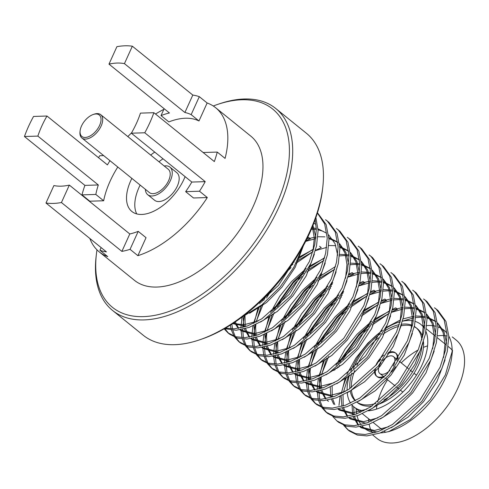 <?xml version="1.0" encoding="UTF-8"?>
<svg xmlns="http://www.w3.org/2000/svg" width="489" height="489" viewBox="0 0 489 489"><rect width="100%" height="100%" fill="white"/><g stroke="black" fill="none" stroke-linecap="round" stroke-linejoin="round"><path stroke-width="0.73" d="M251.022 309.928L278.43 285.466L296.114 258.082M241.957 317.129L261.908 304.843L280.191 286.89L293.803 267.312L303.308 245.863M225.435 328.101L234.372 328.828L247.336 326.004L261.78 318.822L289.329 294.268L309.384 261.56L314.769 244.5L316.34 229.255L315.173 219.647M224.451 328.669L236.132 330.252L249.09 327.428L263.54 320.246L291.089 295.692L311.145 262.984L316.53 245.924L318.094 230.68L315.906 217.55M224.151 328.84L227.886 332.801L235.765 336.762L245.264 337.636L258.229 334.806L272.673 327.624L300.222 303.076L320.277 270.368L325.662 253.302L327.233 238.064L324.647 223.864L317.385 213.063M224.977 328.865L228.791 333.486M227.886 332.801L229.647 334.225L237.526 338.18L247.024 339.054L259.989 336.23L274.433 329.048L301.982 304.5L322.037 271.786L327.422 254.726L328.993 239.482L326.145 224.616L318.125 213.614M234.763 337.245L238.779 341.603L246.664 345.564L256.157 346.438L269.121 343.614L283.571 336.432L311.114 311.884L331.169 279.17L336.554 262.11L338.125 246.866L335.277 231.994L327.257 220.997L325.533 219.72L328.125 221.731M230.362 325.112L231.083 328.865M231.456 330.209L234.115 336.249M231.872 324.146L232.526 328.889M232.843 330.289L235.27 336.621M235.875 337.667L239.683 342.294M238.779 341.603L240.539 343.027L248.424 346.988L257.917 347.862L270.882 345.038L285.332 337.856L312.874 313.302L332.93 280.594L338.315 263.534L339.886 248.29L337.037 233.418L329.018 222.422M245.655 346.047L249.671 350.411L257.556 354.372L267.055 355.246L280.014 352.422L294.464 345.24L322.006 320.686L342.068 287.978L347.453 270.918L349.018 255.674L346.169 240.802L338.15 229.799L336.426 228.528L339.018 230.539M305.955 240.832L310.374 238.834L308.614 237.409L307.41 237.923M242.055 317.086L240.888 327.893M240.912 329.665L241.976 337.673M242.348 339.011L245.007 345.051M244.359 316.035L242.697 327.453M242.648 329.317L243.418 337.697M243.736 339.097L246.163 345.423M246.768 346.475L250.576 351.096M249.677 350.411L251.438 351.835L259.317 355.796L268.816 356.664L281.774 353.84L296.224 346.658L323.767 322.11L343.828 289.396L349.213 272.336L350.778 257.092L347.93 242.226L339.91 231.224L338.156 229.806M256.548 354.855L260.564 359.213L268.449 363.174L277.948 364.048L290.906 361.224L305.356 354.042L332.899 329.494L352.96 296.78L358.345 279.72L359.91 264.476L357.062 249.61L349.042 238.608L347.318 237.33L349.916 239.341M313.712 248.901L298.266 258.675M294.219 261.884L292.929 262.972M263.705 298.339L261.578 302.263M259.347 306.823L253.491 323.412M252.947 325.888L251.78 336.695M251.804 338.474L252.874 346.481M253.241 347.82L255.9 353.859M319.506 246.218L321.267 247.636L315.472 250.325M312.929 251.676L295.979 263.308M291.034 267.636L286.633 271.89M271.303 290.454L266.499 297.984M263.339 303.687L255.936 322.19M255.252 324.837L253.589 336.261M253.54 338.119L254.311 346.499M254.628 347.899L257.055 354.232M257.66 355.277L261.468 359.904M260.57 359.219L262.33 360.637L270.209 364.598L279.708 365.472L292.666 362.649L307.116 355.466L334.659 330.912L354.721 298.204L360.106 281.144L361.671 265.9L358.822 251.028L350.802 240.032L349.048 238.614M267.44 363.657L271.462 368.021L279.341 371.982L288.84 372.856L301.805 370.032L316.249 362.85L343.798 338.296L363.853 305.588L369.238 288.528L370.809 273.284L367.96 258.412L359.941 247.416L358.211 246.138L360.809 248.149M324.61 257.709L309.158 267.483M305.112 270.692L293.357 281.786L272.471 311.071M270.24 315.631L264.384 332.22M263.84 334.696L262.672 345.503M262.697 347.276L263.767 355.283M264.133 356.622L266.792 362.661M323.822 260.484L306.872 272.116M301.927 276.438L295.118 283.204L277.391 306.786M274.231 312.489L266.829 330.998M266.144 333.645L264.482 345.063M264.433 346.927L265.203 355.307M265.527 356.707L267.948 363.034M268.553 364.085L272.361 368.712M271.462 368.021L273.223 369.446L281.102 373.407L290.6 374.281L303.565 371.451L318.009 364.268L345.558 339.721L365.613 307.013L370.998 289.946L372.569 274.708L369.715 259.836L361.701 248.834L359.941 247.416M278.333 372.465L282.355 376.823L290.234 380.784L299.733 381.658L312.697 378.834L327.141 371.652L354.69 347.104L374.745 314.39L380.13 297.33L381.701 282.086L378.853 267.22L370.833 256.218L369.109 254.94L371.701 256.951M335.503 266.517L320.05 276.285M316.01 279.494L304.25 290.588L283.363 319.873M281.132 324.433L275.283 341.029M274.739 343.504L273.571 354.311M273.589 356.084L274.659 364.091M275.026 365.43L277.691 371.469M334.714 269.286L317.771 280.918M312.819 285.246L306.01 292.012L288.284 315.594M285.124 321.297L277.721 339.8M277.043 342.447L275.374 353.871M275.331 355.729L276.102 364.109M276.419 365.509L278.846 371.842M279.451 372.893L283.259 377.514M282.355 376.83L284.115 378.248L291.994 382.209L301.493 383.083L314.458 380.259L328.901 373.076L356.45 348.529L376.506 315.815L381.891 298.755L383.462 283.51L380.613 268.638L372.594 257.642L370.839 256.224M289.231 381.273L293.247 385.632L301.132 389.592L310.631 390.466L323.59 387.643L338.04 380.46L365.583 355.906L385.644 323.198L391.029 306.138L392.594 290.894L389.745 276.022L381.726 265.026L380.002 263.748L382.594 265.759M348.156 276.743L353.95 274.054L352.19 272.63L348.81 274.133M332.288 284.091L330.949 285.093M326.903 288.302L315.142 299.396L294.262 328.681M292.025 333.241L286.175 349.831M285.631 352.306L284.464 363.113M284.482 364.892L285.552 372.893M285.924 374.232L288.583 380.271M330.564 288.18L328.663 289.726M323.718 294.048L316.903 300.821L299.176 324.403M296.022 330.099L288.614 348.608M287.935 351.255L286.267 362.673M286.224 364.537L286.994 372.918M287.312 374.317L289.739 380.644M290.344 381.695L294.152 386.322M293.247 385.632L295.008 387.056L302.893 391.017L312.392 391.891L325.35 389.067L339.8 381.885L367.343 357.331L387.404 324.623L392.789 307.563L394.354 292.318L391.506 277.446L383.486 266.444L381.732 265.026M300.124 390.075L304.14 394.434L312.025 398.401L321.524 399.269L334.482 396.445L348.932 389.262L376.475 364.715L396.536 332L401.921 314.94L403.486 299.702L400.638 284.83L392.618 273.828L390.894 272.55L393.486 274.561M359.048 285.545L364.843 282.862L363.082 281.438L359.702 282.942M343.186 292.893L341.842 293.895M337.795 297.11L326.035 308.198L305.154 337.483M302.923 342.043L297.067 358.639M296.523 361.114L295.356 371.921M295.38 373.694L296.444 381.701M296.817 383.04L299.476 389.079M341.456 296.988L339.555 298.528M334.61 302.856L327.795 309.623L310.069 333.205M306.915 338.908L299.512 357.41M298.828 360.057L297.165 371.481M297.116 373.339L297.887 381.72M298.204 383.125L300.631 389.452M301.236 390.503L305.044 395.124M305.9 395.858L313.785 399.819L323.284 400.693L336.243 397.869L350.692 390.687L378.235 366.139L398.297 333.425L403.682 316.365L405.247 301.12L402.398 286.254L394.378 275.252L392.624 273.834M311.016 398.883L315.032 403.242L322.917 407.203L332.416 408.077L345.375 405.253L359.825 398.07L387.374 373.523L407.429 340.809L412.814 323.749L414.379 308.504L411.53 293.632L403.517 282.636L401.787 281.358L404.385 283.369M369.941 294.354L375.735 291.664L373.981 290.24L370.601 291.744M368.186 292.929L352.734 302.703M348.688 305.912L336.927 317.006L316.047 346.291M313.816 350.851L307.96 367.441M307.416 369.916L306.248 380.723M306.273 382.502L307.343 390.503M307.709 391.848L310.368 397.881M367.398 295.704L350.448 307.337M345.503 311.664L338.688 318.431L320.967 342.013M317.807 347.716L310.405 366.218M309.72 368.865L308.058 380.283M308.009 382.147L308.779 390.528M309.103 391.927L311.524 398.254M312.129 399.305L315.937 403.932M316.793 404.666L324.678 408.627L334.176 409.501L347.135 406.677L361.585 399.495L389.128 374.941L409.189 342.233L414.574 325.173L416.139 309.928L413.291 295.056L405.271 284.06M321.909 407.685L325.931 412.05L333.81 416.011L343.309 416.885L356.273 414.055L370.717 406.872L398.266 382.325L418.321 349.617L423.706 332.557L425.277 317.312L422.429 302.44L414.409 291.438L412.679 290.166L415.277 292.178M380.839 303.162L386.634 300.472L384.874 299.048L381.493 300.552M379.079 301.737L363.627 311.511M324.708 359.659L318.852 376.249M318.315 378.724L317.141 389.531M317.165 391.304L318.235 399.311M318.602 400.65L321.261 406.689M378.29 304.506L361.34 316.139M328.7 356.518L321.297 375.02M320.613 377.673L318.95 389.091M318.901 390.955L319.672 399.336M319.995 400.736L322.416 407.062M323.021 408.113L326.829 412.734M325.931 412.05L327.691 413.474L335.57 417.429L345.069 418.303L358.034 415.479L372.477 408.297L400.026 383.749L420.082 351.035L425.467 333.975L427.038 318.73L424.189 303.865L416.17 292.862M332.807 416.494L336.823 420.852L344.708 424.813L354.201 425.687L367.166 422.863L381.616 415.681L409.159 391.133L429.214 358.419L434.599 341.359L436.17 326.114L433.321 311.242L425.302 300.246L423.578 298.968L426.17 300.979M391.732 311.964L397.526 309.274L395.766 307.856L392.386 309.354M389.971 310.539L374.525 320.313M370.479 323.522L358.718 334.617L337.838 363.902M335.601 368.461L334.965 369.88M373.431 322.593L389.177 313.339L372.239 324.947M367.288 329.274L360.479 336.041L342.752 359.623M339.592 365.326L338.529 367.435M336.823 420.858L338.584 422.276L346.469 426.237L355.961 427.111L368.926 424.287L383.37 417.105L410.919 392.551L430.974 359.843L436.359 342.783L437.93 327.538L435.082 312.667L427.062 301.67M343.7 425.296L347.722 429.66L355.601 433.621L365.1 434.495L378.058 431.671L392.508 424.489L420.051 399.935L440.112 367.227L445.497 350.167L447.062 334.922L444.214 320.05L436.2 309.054L434.47 307.777L437.062 309.788M344.733 425.693A74.707 41.015 -51.1 0 0 346.426 428.022L348.62 430.344M347.722 429.66L349.482 431.084L357.361 435.045L366.86 435.913L379.819 433.089L394.268 425.907L421.811 401.359L441.873 368.645L447.258 351.585L448.823 336.346L445.974 321.475L437.961 310.478L436.2 309.054M346.493 377.27L345.857 378.682M340.099 396.334L338.975 405.387M338.95 408.914L338.993 409.849M346.64 377.16A74.707 41.015 -51.1 0 0 341.371 393.504M352.007 405.033L352.789 415.185M353.278 416.958L358.162 425.247M359.91 426.671L361.126 427.747L359.812 426.683L374.403 430.491L388.755 426.72M443.602 357.514L445.008 343.743L443.058 332.318L437.667 323.253M435.448 321.194L426.97 316.89M425.253 316.475L415.943 315.986M414.03 316.187L403.107 318.877M400.748 319.769L386.114 327.593M382.484 330.142L367.905 343.089L355.998 357.899L346.884 374.189M345.246 378.186L341.346 393.517M341.139 395.87L341.897 406.383M342.386 408.156L347.269 416.439M348.926 417.881L363.51 421.683L377.856 417.918M432.71 348.706L434.116 334.934L432.16 323.51L426.769 314.445M424.556 312.392L416.072 308.088M414.36 307.673L405.045 307.178M403.132 307.379L392.215 310.075M389.855 310.967L375.222 318.785M371.585 321.334L357.013 334.287L345.106 349.091L335.992 365.387M334.354 369.384L333.926 370.54M330.24 387.068L330.808 396.695M331.493 399.348L333.694 404.25M338.125 409.061L339.335 410.137L338.021 409.073L352.618 412.881L366.964 409.11M421.811 339.898L423.223 326.132L421.267 314.708L415.876 305.637M414.085 303.938L405.179 299.28M403.468 298.865L394.152 298.376M392.239 298.571L381.322 301.267M378.963 302.159L364.329 309.983M323.461 360.576L319.561 375.907M319.348 378.26L320.112 388.773M320.601 390.546L325.478 398.828M410.919 331.096L412.331 317.324L410.375 305.9L404.984 296.835M403.193 295.13L394.287 290.472M392.569 290.063L383.26 289.567M381.347 289.769L370.43 292.459M368.07 293.357L353.437 301.175M349.8 303.724L335.228 316.67L323.315 331.481L314.207 347.777M312.563 351.774L308.663 367.098M308.455 369.458L309.219 379.965M309.702 381.738L314.586 390.026M316.34 391.451L317.55 392.526L316.236 391.463L330.827 395.271L345.179 391.5M400.026 322.288L401.432 308.522L399.482 297.098L394.091 288.027M392.3 286.328L383.394 281.67M381.677 281.254L372.367 280.765M370.454 280.961L359.531 283.657M343.675 291.627L342.538 292.373M338.908 294.916L324.329 307.868L312.422 322.673L303.314 338.969M301.67 342.966L297.77 358.296M297.563 360.65L298.321 371.157M298.81 372.93L303.693 381.218M305.35 382.655L319.934 386.463L334.287 382.691M389.134 313.486L390.54 299.714L388.59 288.29L383.199 279.225M381.408 277.52L372.496 272.862M370.784 272.446L361.475 271.957M359.556 272.159L348.639 274.849M332.783 282.819L331.646 283.565M328.015 286.114L313.437 299.06L301.53 313.871L292.416 330.161M290.778 334.164L286.878 349.488M286.67 351.848L287.428 362.355M287.917 364.128L292.801 372.41M294.457 373.853L309.042 377.655L323.388 373.889M378.241 304.678L379.647 290.912L377.691 279.482L372.3 270.417M370.087 268.363L361.603 264.06M359.892 263.644L350.576 263.149M321.89 274.017L320.753 274.757M317.116 277.306L302.544 290.258L290.631 305.063L281.523 321.359M279.885 325.356L275.985 340.686M275.772 343.04L276.536 353.547M277.025 355.32L281.908 363.608M283.657 365.032L284.867 366.108L283.553 365.051L298.149 368.853L312.495 365.081M367.343 295.876L368.755 282.104L366.799 270.68L361.408 261.615M359.189 259.555L350.711 255.252M348.993 254.836L339.684 254.347M324.494 258.131L309.861 265.955M306.224 268.504L291.652 281.45L279.739 296.261L270.631 312.55M268.993 316.554L265.093 331.878M264.879 334.231L265.643 344.745M266.126 346.518L271.01 354.8M272.666 356.243L287.251 360.045L301.603 356.279M356.45 287.067L357.862 273.296L355.906 261.872L350.515 252.807M348.296 250.753L339.818 246.45M335.821 245.655L328.791 245.539M313.602 249.329L298.968 257.147M295.332 259.696L294.855 260.05M261.028 300.943L259.738 303.748M258.094 307.746L254.194 323.07M253.987 325.429L254.751 335.937M255.234 337.71L260.117 345.998M261.866 347.422L263.082 348.498L261.768 347.434L276.358 351.243L290.71 347.471M345.558 278.259L346.964 264.494L345.014 253.07L339.623 244.005M337.404 241.945L328.926 237.642M324.928 236.847L317.899 236.737M315.986 236.939L306.872 239.017M243.094 316.621L243.852 327.135M244.341 328.908L249.225 337.19M250.881 338.632L265.466 342.434L279.818 338.663M326.518 233.149L318.027 228.834M316.316 228.424L311.976 227.856M234.353 322.514L238.332 328.388M240.081 329.812L241.291 330.888L239.977 329.824L254.573 333.632L268.919 329.861M315.619 224.335L313.895 223.076M233.143 323.321L243.675 324.824L258.027 321.053M312.874 251.847L314.286 238.076L312.398 226.841M353.688 406.701L354.122 414.782M354.501 416.622L358.559 425.179M361.126 427.747L376.096 431.86L378.04 431.677M391.212 427.747L408.089 417.05L423.517 401.695L436.928 381.548L445.082 359.849M446.628 343.333L443.988 331.738L437.637 322.972M435.882 321.615L427.013 317.856M425.277 317.55L420.65 317.227L415.797 317.544M413.828 317.838L402.533 321.102M351.45 369.617L350.723 371.029M348.51 375.723L343.376 392.484M343.027 394.978L343.229 405.98M343.608 407.82L347.661 416.371M349.018 417.863L350.222 418.932L365.204 423.052L367.147 422.869M380.32 418.939L397.196 408.242L412.624 392.887L426.035 372.746L434.189 351.041M435.73 334.531L433.095 322.936L426.738 314.17M424.99 312.813L416.115 309.054M414.385 308.742L409.758 308.418L404.898 308.736M402.936 309.03L391.64 312.3M369.244 325.827L358.706 335.65L339.831 362.221M337.612 366.915L336.909 368.578M332.135 386.169L332.251 396.652M332.716 399.012L334.806 404.605M339.335 410.137L354.311 414.25L356.249 414.067M369.427 410.137L386.304 399.434L401.732 384.079L415.137 363.938L423.291 342.239M424.837 325.723L422.196 314.127L415.846 305.362M414.091 304.005L405.222 300.246M403.492 299.94L398.865 299.616L394.006 299.934M392.044 300.228L380.748 303.492M378.284 304.531L362.532 313.791M326.719 358.113L321.585 374.874M321.242 377.367L320.992 380.491L321.438 388.37M321.817 390.21L325.876 398.761M327.233 400.253L328.437 401.322M358.529 401.328L375.405 390.632L390.833 375.277L404.244 355.136L412.398 333.431M413.945 316.921L411.304 305.325L404.953 296.56M403.199 295.203L394.33 291.444M392.6 291.132L387.973 290.808L383.113 291.126M381.151 291.42L369.855 294.684M367.392 295.729L351.64 304.983M347.459 308.217L336.915 318.039L318.046 344.611M315.827 349.305L310.692 366.065M310.35 368.559L310.099 371.689L310.546 379.562M310.925 381.402L314.983 389.959M317.55 392.526L332.52 396.634L334.464 396.457M347.636 392.526L364.513 381.823L379.941 366.469L393.352 346.328L401.506 324.629M403.052 308.113L400.412 296.517L394.061 287.752M392.306 286.395L383.437 282.636M381.701 282.33L377.074 282.006L372.221 282.324M370.259 282.611L358.963 285.882M342.294 295.069L340.747 296.175M336.566 299.415L326.022 309.237L307.147 335.802M304.934 340.503L299.8 357.257M299.451 359.757L299.653 370.76M300.032 372.6L304.091 381.151M305.442 382.642L306.652 383.718L321.628 387.832L323.571 387.649M336.744 383.718L353.62 373.021L369.048 357.667L382.459 337.526L390.613 315.821M392.16 299.311L389.519 287.715L383.168 278.95M381.414 277.593L372.545 273.834M370.809 273.522L366.182 273.198L361.328 273.516M359.36 273.809L348.064 277.074M331.401 286.261L329.855 287.373M325.674 290.607L315.13 300.429L296.255 327M294.036 331.695L288.907 348.455M288.559 350.949L288.761 361.952M289.14 363.792L293.192 372.349M294.549 373.834L295.753 374.91L310.735 379.024L312.679 378.841M325.851 374.91L342.728 364.213L358.156 348.859L371.567 328.718L379.715 307.013M381.261 290.503L378.627 278.907L372.27 270.142M370.521 268.785L361.646 265.026M359.916 264.72L355.289 264.396L350.43 264.708M334.708 269.311L318.962 278.565M314.775 281.798L304.237 291.627L285.362 318.192M283.143 322.893L278.009 339.647M277.666 342.147L277.868 353.15M278.247 354.983L282.3 363.541M284.867 366.108L299.836 370.222L301.78 370.039M314.959 366.108L331.835 355.411L347.263 340.057L360.668 319.91L368.822 298.211M370.369 281.701L367.728 270.099L361.377 261.334M359.623 259.977L350.754 256.218M349.024 255.912L344.397 255.588L339.537 255.906M323.816 260.509L308.064 269.763M303.883 272.996L293.345 282.819L274.47 309.39M272.251 314.085L267.116 330.845M266.774 333.339L266.523 336.469L266.97 344.342M267.349 346.181L271.407 354.733M272.764 356.224L273.962 357.3L288.944 361.414L290.888 361.23M304.06 357.3L320.937 346.603L336.365 331.249L349.776 311.108L357.93 289.402M359.476 272.893L356.836 261.297L350.485 252.532M348.73 251.175L339.861 247.416M326.683 247.391L315.387 250.661M312.917 251.701L297.171 260.955M292.99 264.188L290.912 265.93M266.059 295.979L263.571 300.582M261.358 305.283L256.224 322.037M255.881 324.531L255.631 327.661L256.077 335.533M256.456 337.373L260.515 345.931M263.082 348.498L278.052 352.612L279.995 352.428M293.168 348.498L310.044 337.795L325.472 322.44L338.883 302.3L347.037 280.6M348.584 264.084L345.943 252.489L339.592 243.724M337.838 242.367L328.969 238.608M315.784 238.589L305.668 241.395M244.983 315.729L245.185 326.731M245.564 328.571L249.616 337.123M250.973 338.614L252.177 339.69L267.159 343.804L269.103 343.62M282.275 339.69L299.152 328.993L314.58 313.638L327.991 293.498L336.145 271.792M337.691 255.282L335.051 243.687L328.7 234.922M322.055 230.973L318.076 229.806M316.34 229.494L311.42 229.176M235.276 321.89L238.724 328.321M241.291 330.888L256.267 335.002L258.204 334.818M271.383 330.888L288.259 320.185L303.687 304.83L317.092 284.69L325.246 262.99M232.666 323.632L245.368 326.194L247.312 326.01M260.484 322.08L277.361 311.383L292.789 296.028L306.2 275.888L314.354 254.182M315.9 237.672L312.972 225.429M249.592 313.278L266.468 302.575L281.896 287.22L295.209 267.263L303.382 245.729M452.496 350.356L445.357 374.941L430.271 399.525L410.118 419.654L388.529 431.726L391.946 430.564A63.142 34.664 -51.1 0 0 451.799 356.512L452.527 350.362M356.194 408.743A63.142 34.664 -51.1 0 0 356.689 413.908M357.068 415.815A63.142 34.664 -51.1 0 0 361.01 424.684M362.257 426.225A63.142 34.664 -51.1 0 0 364.47 428.327A63.142 34.664 -51.1 0 0 374.953 432.692M380.308 432.912A63.142 34.664 -51.1 0 0 390.204 431.121M452.068 353.516A63.142 34.664 -51.1 0 0 448.816 336.12M447.007 333.345A63.142 34.664 -51.1 0 0 443.853 330.118A63.142 34.664 -51.1 0 0 437.912 326.835M436.17 326.31A63.142 34.664 -51.1 0 0 426.763 325.613M424.825 325.827A63.142 34.664 -51.1 0 0 422.967 326.132M368.627 418.786A63.142 34.664 -51.1 0 0 368.865 422.221M369.158 424.201A63.142 34.664 -51.1 0 0 371.756 432.031M372.844 435.094L376.897 438.376A63.142 34.664 -51.1 0 0 457.93 387.985A63.142 34.664 -51.1 0 0 456.286 340.161L452.27 336.915M447.074 336.01A63.142 34.664 -51.1 0 0 437.508 335.839M452.142 350.075A53.112 29.157 -51.1 0 0 449.978 347.966L448.162 346.493M427.594 345.845A53.112 29.157 -51.1 0 0 423.443 347.398M421.683 348.192A53.112 29.157 -51.1 0 0 421.115 348.461M418.162 349.996A53.112 29.157 -51.1 0 0 401.218 362.881M387.569 379.77A53.112 29.157 -51.1 0 0 377.691 402.056M376.988 405.277A53.112 29.157 -51.1 0 0 376.438 409.128M384.207 431.322A53.112 29.157 -51.1 0 0 385.723 432.245M368.223 410.809A53.112 29.157 -51.1 0 0 413.095 380.149A53.112 29.157 -51.1 0 0 425.956 331.469M424.452 328.516A53.112 29.157 -51.1 0 0 420.827 324.396A53.112 29.157 -51.1 0 0 415.271 321.456M413.352 320.961A53.112 29.157 -51.1 0 0 402.508 321.194M400.185 321.756A53.112 29.157 -51.1 0 0 385.772 328.351M382.16 330.784A53.112 29.157 -51.1 0 0 350.98 370.803M349.549 374.892A53.112 29.157 -51.1 0 0 347.086 390.393M347.227 392.759A53.112 29.157 -51.1 0 0 350.57 403.119M351.799 404.782A53.112 29.157 -51.1 0 0 354.054 407.007A53.112 29.157 -51.1 0 0 363.822 410.784M423.468 341.67A47.561 26.113 128.9 0 1 418.578 364.739A47.561 26.113 128.9 0 1 378.248 404.372M372.294 405.864A47.561 26.113 128.9 0 1 357.538 402.691L356.946 402.215M355.466 400.638A47.561 26.113 128.9 0 1 351.457 390.204M351.304 387.722A47.561 26.113 128.9 0 1 354.708 370.491M356.952 365.283A47.561 26.113 128.9 0 1 378.321 337.844M382.814 334.36A47.561 26.113 128.9 0 1 398.682 326.395M401.127 325.802A47.561 26.113 128.9 0 1 412.294 326.053M414.214 326.786A47.561 26.113 128.9 0 1 416.549 328.119M414.299 326.407A47.561 26.113 128.9 0 1 415.803 327.471L417.337 328.712A47.561 26.113 128.9 0 1 422.63 337.049M421.891 346.383A47.561 26.113 128.9 0 1 417.044 363.498A47.561 26.113 128.9 0 1 383.834 399.996M375.839 403.419A47.561 26.113 128.9 0 1 357.001 402.19M355.222 400.772A47.561 26.113 128.9 0 1 350.21 390.986M349.886 388.651A47.561 26.113 128.9 0 1 351.891 372.954M353.406 368.651A47.561 26.113 128.9 0 1 380.754 333.498M384.556 330.925A47.561 26.113 128.9 0 1 399.287 324.629M401.628 324.225A47.561 26.113 128.9 0 1 412.441 325.436M415.803 327.471A47.561 26.113 128.9 0 1 421.866 339.733M96.987 249.855A127.464 69.982 -51.1 0 0 96.412 254.048L96.168 256.132A129.823 71.278 -51.1 0 0 112.501 310.405L143.185 335.209A129.823 71.278 -51.1 0 0 199.677 339.806L201.67 339.121A127.464 69.982 -51.1 0 0 322.502 189.634L322.746 187.544A129.823 71.278 -51.1 0 0 306.407 133.277L275.723 108.472A129.823 71.278 -51.1 0 0 219.237 103.876L217.244 104.554A127.464 69.982 -51.1 0 0 213.271 105.997M199.677 339.806A129.823 71.278 -51.1 0 0 322.746 187.544M112.501 310.405A129.823 71.278 -51.1 0 0 249.543 254.243A129.823 71.278 -51.1 0 0 275.723 108.472M96.412 254.048A127.464 69.982 -51.1 0 0 176.59 308.48A127.464 69.982 -51.1 0 0 287.281 171.535A127.464 69.982 -51.1 0 0 217.244 104.554M46.975 116.021L33.558 116.437A92.647 50.868 -51.1 0 0 24.45 136.517L37.867 136.101A72.366 39.731 128.9 0 1 46.975 116.021L107.433 164.885A72.366 39.731 128.9 0 1 109.964 160.698M103.662 155.6L99.744 155.722A92.647 50.868 -51.1 0 0 98.503 157.672M24.45 136.517L84.903 185.38L98.32 184.964L37.867 136.101M84.903 185.38A92.647 50.868 -51.1 0 0 81.981 194.873L95.82 194.445A72.366 39.731 128.9 0 1 98.32 184.964M45.978 203.014L53.888 185.576A72.366 39.731 -51.1 0 0 69.34 185.099L61.431 202.532A92.647 50.868 128.9 0 1 45.978 203.014L106.431 251.878A92.647 50.868 128.9 0 1 99.921 250.276L101.137 247.599M69.34 185.099L129.793 233.962L121.883 251.395L61.431 202.532M129.793 233.962A72.366 39.731 -51.1 0 0 138.21 231.364L130.056 249.341A92.647 50.868 128.9 0 1 121.883 251.395M205.221 181.645A92.647 50.868 128.9 0 1 199.488 191.223L185.649 191.651A72.366 39.731 -51.1 0 0 191.804 182.061L205.221 181.645L144.768 132.782A92.647 50.868 -51.1 0 0 153.876 112.702L140.459 113.118A72.366 39.731 128.9 0 1 131.352 133.197L144.768 132.782M131.352 133.197L191.804 182.061M153.876 112.702L214.329 161.566A92.647 50.868 128.9 0 0 217.25 152.073L225.074 158.393A92.647 50.868 -51.1 0 0 215.68 107.745A92.647 50.868 -51.1 0 0 207.134 102.99L198.98 120.972L191.156 114.646L199.31 96.669A92.647 50.868 -51.1 0 0 192.8 95.068L184.891 112.501A72.366 39.731 128.9 0 1 191.156 114.646M203.369 152.709A72.366 39.731 -51.1 0 0 203.412 152.501L217.25 152.073M89.835 238.461A92.647 50.868 -51.1 0 0 99.2 251.853L134.341 280.252A92.647 50.868 -51.1 0 0 253.235 206.315A92.647 50.868 -51.1 0 0 250.82 136.144L215.68 107.745M164.145 108.705L161.022 115.581A72.366 39.731 128.9 0 1 169.438 112.983L108.986 64.12A72.366 39.731 128.9 0 1 124.438 63.637L132.348 46.204A92.647 50.868 -51.1 0 0 116.895 46.681L108.986 64.12M132.348 46.204L192.8 95.068M124.438 63.637L184.891 112.501M199.31 96.669L207.134 102.99M185.649 191.651L193.479 197.978L207.318 197.55L199.488 191.223M138.21 231.364L146.04 237.685L137.88 255.668A92.647 50.868 -51.1 0 0 207.318 197.55M130.056 249.341L137.88 255.668M99.921 250.276L107.745 256.603A92.647 50.868 -51.1 0 1 99.2 251.853M81.981 194.873L89.811 201.199L103.65 200.771A72.366 39.731 128.9 0 1 117.794 167.024M95.82 194.445L103.65 200.771M163.852 109.353A92.647 50.868 -51.1 0 0 155.514 114.023M131.529 132.886A92.647 50.868 -51.1 0 0 127.825 136.584M89.811 201.199A92.647 50.868 -51.1 0 0 89.713 201.566M161.022 115.581L168.846 121.908A72.366 39.731 128.9 0 1 198.98 120.972M131.853 178.387A40.715 22.353 -51.1 0 0 130.783 180.624A40.715 22.353 -51.1 0 0 131.847 211.462A40.715 22.353 -51.1 0 0 184.096 178.968A40.715 22.353 -51.1 0 0 185.099 176.639M154.732 152.097A40.715 22.353 -51.1 0 0 150.698 155.074M136.724 213.901A40.715 22.353 128.9 0 1 140.141 185.087M158.986 161.773A40.715 22.353 128.9 0 1 163.02 158.791M99.585 125.447A13.808 7.579 -51.1 0 0 93.216 114.499A13.808 7.579 -51.1 0 0 80.129 130.691A13.808 7.579 -51.1 0 0 87.183 137.165A13.808 7.579 -51.1 0 0 99.585 125.447M80.129 130.691L80.007 131.737A14.988 8.227 -51.1 0 0 81.889 138.002A14.988 8.227 -51.1 0 0 101.125 126.04A14.988 8.227 -51.1 0 0 100.734 114.689A14.988 8.227 -51.1 0 0 94.212 114.157L93.216 114.499M81.889 138.002L149.402 192.568A14.988 8.227 -51.1 0 0 168.638 180.606A14.988 8.227 -51.1 0 0 168.247 169.255L100.734 114.689M145.38 189.322A17.702 9.719 -51.1 0 0 147.696 194.683A17.702 9.719 -51.1 0 0 170.41 180.551A17.702 9.719 -51.1 0 0 169.952 167.146A17.702 9.719 -51.1 0 0 164.225 166.003M169.952 167.146L176.859 172.727A17.702 9.719 128.9 0 1 177.318 186.132A17.702 9.719 128.9 0 1 154.597 200.264L147.696 194.683M385.809 375.35A14.988 8.227 128.9 0 1 380.124 377.215A14.988 8.227 128.9 0 1 376.481 376.12A14.988 8.227 128.9 0 1 374.55 370.362M375.741 365.583A14.988 8.227 128.9 0 1 383.889 354.996M388.284 352.465A14.988 8.227 128.9 0 1 395.326 352.807A14.988 8.227 128.9 0 1 396.952 360.57M381.059 362.649A10.856 5.96 -51.1 0 0 379.849 373.529A10.856 5.96 -51.1 0 0 382.484 374.317A10.856 5.96 -51.1 0 0 389.953 370.344M393.156 366.096A10.856 5.96 -51.1 0 0 393.779 364.861A10.856 5.96 -51.1 0 0 393.498 356.64A10.856 5.96 -51.1 0 0 382.465 360.827M375.57 369.226A14.988 8.227 -51.1 0 0 376.885 376.408M376.481 376.12L377.251 376.738A14.988 8.227 -51.1 0 0 380.888 377.832A14.988 8.227 -51.1 0 0 384.275 377.086L384.262 377.098M391.487 372.05A14.988 8.227 -51.1 0 0 395.491 366.726M398.052 358.847A14.988 8.227 -51.1 0 0 396.096 353.425L395.326 352.807M395.693 353.137A14.988 8.227 -51.1 0 0 387.38 353.859M380.778 359.299A14.988 8.227 -51.1 0 0 379.03 361.567M317.392 213.027L318.131 213.62M327.263 221.004L329.024 222.422M304.146 394.44L305.906 395.864M315.038 403.242L316.799 404.666M403.517 282.636L405.277 284.06M414.415 291.444L416.17 292.868M425.308 300.252L427.068 301.67M414.085 303.926L413.663 303.583M403.193 295.124L402.765 294.775M392.3 286.316L391.872 285.973M381.402 277.514L380.98 277.165M350.228 418.945L348.914 417.881M328.443 401.335L327.129 400.271M306.658 383.718L305.344 382.661M295.759 374.916L294.445 373.853M273.974 357.306L272.66 356.243M252.183 339.696L250.869 338.632M354.054 407.007L360.613 412.306M362.373 413.731L371.506 421.115M373.266 422.539L382.398 429.923M420.827 324.396L424.611 327.459M426.371 328.883L435.503 336.267M437.264 337.691L446.402 345.069M416.463 375.204L414.036 373.241M412.502 372.001L410.088 370.051M408.327 368.627L399.195 361.243M397.141 359.586L393.498 356.64M402.814 392.092L400.387 390.13M398.853 388.889L396.915 387.325M395.155 385.907L386.023 378.523M383.492 376.475L379.849 373.529"/></g></svg>
